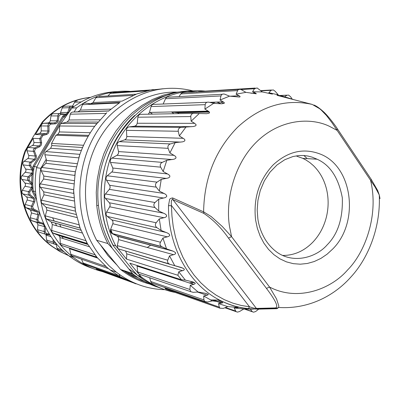<?xml version="1.0" encoding="UTF-8"?>
<svg xmlns="http://www.w3.org/2000/svg" width="400" height="400" viewBox="0 0 400 400"><rect width="100%" height="100%" fill="white"/><g stroke="black" fill="none" stroke-linecap="round" stroke-linejoin="round"><path stroke-width="0.6" d="M120.13 102.32L108.5 111.155M136.495 283.845L135.54 283.745L120.23 276.755L110.04 269.915L107.07 267.485L97.01 257.35L87.32 243.515L80.025 227.805L75.41 210.73L73.655 190.43L75.245 172.385L79.74 154.86C83.465 144.15 88.635 134.39 95.245 125.58L106.81 112.7M164.845 289.685C147.18 289.23 130.99 283.375 116.27 272.11L109 265.74L102.365 258.5C67.725 218.91 73.875 145.095 115.175 110.645C139.17 90.735 165.005 84.12 192.69 90.81M210.085 102.335L210.37 102.525M88.155 136.34L55.945 135.225L57.815 134.375L59.4 131.935L59.65 125.985L60.25 124.33L61.665 123.4L67.085 122.08L69.03 119.985L70.235 114.2L71.09 112.69L72.625 112.05L78.13 111.785L80.37 110.105L82.48 104.67L83.555 103.355L85.155 103.02L90.57 103.805L93.02 102.59L122.025 101.14L136.765 93.965L150.13 90.185L163.18 88.74M95.245 125.58L96.675 123.725M78.975 157.155L79.74 154.86M74.865 174.785L75.245 172.385M73.665 192.85L73.655 190.43M75.41 210.73L75.01 208.37M80.025 227.805L79.245 225.59M87.32 243.515L86.195 241.51M97.01 257.35L95.585 255.62M108.745 268.88L107.07 267.485M119.905 276.16L119.145 274.27M122.095 277.785L120.23 276.755M192.94 281.94L189.38 282.98M144.96 281.685C137.545 279.195 130.56 275.61 124.005 270.92M132.19 273.425L120.505 269.425L117.07 265.19L107.975 255.66L100.245 244.63L96.645 240.27L107.85 243.54L112.195 248.195M211.42 102.285L212.92 103.115M150.13 90.185L152.225 89.81M134.74 94.755L136.765 93.965M63.115 245.945L60.915 244.97L60.3 243.38L59.99 237.555L58.955 235.56L53.26 233.23L52 232.13L51.66 230.425L52.315 224.56L51.255 222.04L46.265 218.87L45.34 217.625L45.29 215.865L46.905 210.15L46.16 207.325L42.005 203.45L41.185 201.925L41.425 200.16L43.96 194.79L43.695 191.85L40.25 187.215L39.7 185.54L40.23 183.84L43.605 179.005L43.83 176.04L41.215 170.795L40.95 169.04L41.75 167.455L45.865 163.32L46.575 160.435L44.87 154.76L44.9 152.98L45.945 151.57L50.655 148.275L51.825 145.565L51.56 143.42L83.57 145.27M51.56 143.42L55.945 135.225M73.215 256.285L71.75 255.75L70.895 254.32L69.385 248.03M84.135 264.155L83.06 262.935L81.53 259.205M98.225 270.075L96.96 269.615L95.975 268.34M171.365 250.55L171.115 250.635M171.145 111.95L177.73 112.725L178.925 113.625M124.925 91.795L126.23 91.405M107.98 95.98L110.19 93.405L111.59 92.59M93.02 102.59L95.95 97.68L97.21 96.6M60.65 123.915L71.94 108.015L76.595 107.835L74.145 111.975M76.595 107.835C92.975 95.785 110.68 90.27 129.715 91.3M177.39 111.815L178.355 112.715M46.205 159.205L40.84 168.275L36.575 167.715L44.71 150.72L59.74 125.37M102.24 271.535C91.88 268.91 82.315 264.225 73.54 257.485C48.49 238.49 34.855 202.435 40.84 168.275M71.94 108.015C85.74 97.785 100.735 92.31 116.92 91.59M172.205 112.32L173.69 113.725M92.385 268.325C83.99 265.575 76.185 261.42 68.97 255.87C44.165 237.08 30.66 201.455 36.575 167.715M215.115 103.4L213.095 102.215M176.41 92.11C146.165 91.48 115.165 110.08 98.455 140.49C81.795 170.91 81.19 210.56 96.645 240.27M107.85 243.54C101.845 231.845 98.145 219.155 96.755 205.465L98.455 205.465C100.065 221.11 104.655 235.365 112.215 248.23L132.77 273.855C140.46 279.745 148.745 284.14 157.625 287.035M120.505 269.425L121.18 269.95C130.02 276.72 139.62 281.44 149.985 284.115M190.86 283.455L194.19 282.425M117.07 265.19L100.245 244.63M140.67 276.645L143.41 278.52M113 245.365L133.15 270.585M137.475 275.255L133.2 270.65M177.87 275.25L181.445 279.755L185.355 280.125L178.75 271.775L177.87 275.25L126.505 259.11L115.72 245.82L112.925 245.005L112.995 245.35M175.32 292.49C162.965 290.055 151.56 284.825 141.11 276.795L129.8 263.17L181.445 279.755M140.41 276.245L137.495 275.245M205.265 91.13C173.18 87.685 138.76 105.74 119.66 137.99C100.585 170.23 99.12 213.645 115.72 245.82M164.645 287.515L165.73 289.12L167.165 289.625M149.69 277.75L150.695 281.465L151.69 282.995L153.2 283.52M136.995 265.48L137.725 271.995L138.83 274.07L140.43 274.615M193.555 113.355L140.975 114.33C139.25 114.38 138.215 115.335 137.865 117.205L137.25 123.26L136.375 125.24L134.585 126.21L129.085 126.89C127.375 127.28 126.5 128.435 126.45 130.345L126.81 136.825L126.275 138.595L124.95 139.76L119.27 141.65C117.64 142.375 116.955 143.685 117.21 145.58L118.605 151.885L118.355 153.73L117.225 155.14L111.895 158.125C110.395 159.165 109.925 160.59 110.48 162.4L112.87 168.315L112.92 170.175L112.025 171.785L107.225 175.765C105.905 177.08 105.67 178.565 106.51 180.23L109.82 185.555L110.165 187.365L109.54 189.115L105.43 193.95C104.335 195.495 104.34 197 105.44 198.455L109.56 203.005L110.19 204.705L109.85 206.535L106.565 212.06C105.73 213.785 105.975 215.245 107.295 216.45L112.085 220.075L112.89 221.315L113.01 223.15L110.47 229.77L110.43 231.635L111.57 233.345L117.455 236.295L118.41 237.49L118.66 239.34L117.29 245.605L117.905 248.395L118.4 248.87L169.715 264.27M206.99 102.285L154.515 104.36C152.83 104.07 151.67 104.805 151.04 106.56L149.48 112.435L148.325 114.19M222.245 94.285L168.935 97.135C167.44 96.735 166.295 97.265 165.51 98.74L163.155 104.015M238.585 89.485L182.63 92.695L181.11 93.52L179.025 96.595M199.01 91.515L196.565 92.03M185.355 280.125L192.865 281.915L194.88 282.84L195.235 283.6L193.775 284.395L190.275 285.275L189.87 289.475L190.815 291.695L193.19 292.335L198.05 291.995L205.74 293.37L208.295 294.405L207.815 295.035L203.675 295.975L203.93 299.905L204.76 301.51L207.63 301.995L212.35 300.89L220.05 301.825L222.705 302.535L222.345 302.96L218.485 303.595L219.335 307.135L220 308.2L223.29 308.41L227.755 306.6L238.105 307.465L234.195 307.975L236.035 311.625L237.39 312.11L239.38 311.61L243.77 309.02L253.35 309.13M137.25 123.26L194.675 123.34L196.135 124.79L195.775 125.76L193.67 126.485L181.155 127.395C178.975 127.83 178.01 129.12 178.265 131.27L179.335 135.965L184.185 138.97L184.965 140.05L184.585 141.055L182.75 141.83L175.2 142.6L170.375 143.925C168.275 144.72 167.52 146.185 168.105 148.33L169.885 152.925L175.105 156.035L176.035 157.18L175.81 158.29L174.12 159.195L166.815 160.295L162.235 162.385C160.28 163.515 159.76 165.11 160.67 167.17L163.15 171.515L168.745 174.64L169.83 175.815L169.775 176.99L168.255 177.995L161.25 179.365L157.05 182.145C155.295 183.565 155.025 185.235 156.25 187.145L159.37 191.09L165.33 194.145L166.58 195.32L166.7 196.52L165.365 197.58L158.715 199.145L155.005 202.51C153.49 204.175 153.49 205.855 154.99 207.55L158.685 210.96L164.99 213.865L166.39 215.005L166.7 216.19L165.555 217.265L159.295 218.94L156.16 222.765C154.93 224.615 155.19 226.25 156.935 227.675L161.105 230.44L167.72 233.125L169.26 234.19L169.75 235.32L168.8 236.365L162.95 238.065L160.46 242.215C159.615 243.9 159.94 245.335 161.44 246.51L166.52 248.86L173.315 251.22L175.4 252.545L175.72 253.255L174.955 254.235L169.52 255.875L167.62 260.47L167.525 261.895L168.295 263.395L169.94 264.335L181.45 267.535L183.945 268.78L184.365 269.405L183.78 270.275L178.75 271.775M125.625 251.16L126.81 253.86L126.505 259.11M250.34 309.1L252.36 311.765L253.53 312.19L255.64 311.545L258.685 309.14M191.73 126.665L134.585 126.205M268.85 92.715L278.26 94.835L275.115 91.23L273.24 89.91L271.105 90.32L268.85 92.715L272.44 94.12L262.3 91.93L257.12 87.95L254.475 88.735L252.56 91.77L255.885 93.24L256.275 93.805L245.89 92.345L240.74 89.355L238.58 89.485L237.695 90.365L236.12 94.2L239.94 96.265L240.055 96.845L239.38 97.04L229.53 96.155L224.625 94.16C222.725 93.725 221.505 94.32 220.97 95.94L220.045 100.015L223.735 102.145L224.285 102.66L224.29 103.225L221.94 103.76L219.645 103.705L213.76 103.305L208.98 102.205C206.81 101.895 205.545 102.715 205.19 104.665L204.88 109.09L208.825 111.495L209.435 112.1L209.52 112.805L208.93 113.265L206.51 113.7L194.185 113.345C191.975 113.405 190.84 114.48 190.78 116.56L191.145 121.195L194.675 123.34M292.075 99L290.73 96.92L288.62 95.09L286.98 95.22L284.835 96.685M252.56 91.77L262.3 91.93M236.12 94.2L245.89 92.345M220.045 100.015L229.53 96.155M204.88 109.09L213.76 103.305M191.145 121.195L199.11 113.645M379.285 194.985L375.16 187.145L332.06 122.83L326.43 115.46L321.315 110.155L319.63 108.7L312.165 104.4L277.99 95.59C276.75 95.165 276.595 95.03 277.515 95.185L281.36 95.84L282.01 96.585M193.775 284.395L137.13 266.125M179.335 135.965L186.1 126.88M169.885 152.925L175.2 142.6M163.15 171.515L166.815 160.295M159.37 191.09L161.25 179.365M158.685 210.96L158.715 199.145M161.105 230.44L159.295 218.94M166.52 248.86L162.95 238.065M174.71 265.6L169.52 255.875M198.05 291.995L190.275 285.275M212.35 300.89L203.675 295.975M227.755 306.6L218.485 303.595M243.77 309.02L234.195 307.975M266.46 288.39L269.53 287.03C298.28 302.09 331.585 288.715 347.62 269.935C364.94 252.635 378.88 215.39 370.705 180.835L371.295 179.465L337.425 128.88L336.77 130.205L329.225 126.205C310.585 117.24 280.11 118.92 256.68 141.825C233.255 164.77 225.31 201.71 229.54 226.545L231.565 236.64L269.53 287.03L276.585 299.02L278.84 306.04L278.67 307.465L276.985 308.68L257.955 309.14L248.08 308.735L248.5 308.61L249.47 306.78L241.155 305.445L232.74 303.105L224.35 299.685L216.135 295.16L208.245 289.525L200.835 282.81L194.055 275.095L188.035 266.5L182.88 257.17L178.67 247.27L175.45 236.995L173.22 226.525L171.96 216.045L171.275 203.37L171.35 200.995L171.985 199.68L172.745 199.595L203.87 213.41C213.235 219.75 221.44 227.99 228.485 238.12L266.46 288.39C272.515 296.435 279.595 306.755 275.53 307.925L256.385 308.41L253.435 308.055L249.47 306.78L171.615 205.725L168.505 205.635L169.515 200.055C169.435 198.995 170.475 198.285 172.635 197.935L203.6 211.84L211.205 216.565L222.355 226.53L231.565 236.64L228.485 238.12M277.99 95.59L278.315 95.67M380 198.61L379.285 194.99C380.785 229.77 366.71 260.02 350.91 277.005C336.265 293.61 311.075 309.505 278.67 307.465M276.985 308.68L275.53 307.925M257.955 309.14L256.385 308.41L172.91 199.675L172.635 197.935M312.165 104.4C285.545 98.55 260.765 106.085 237.82 127.015C215.62 149.495 204.215 177.77 203.6 211.84L203.87 213.41M313.82 104.99C316.16 105.8 319.385 108.05 323.495 111.74C326.41 114.245 333.545 122.75 337.425 128.88L337.315 128.72M379.29 195.015L377.71 190.58L371.17 179.285M296.81 156.225L302.835 158.37L306.065 160.055L309.89 162.615L313.435 165.645C319.785 171.845 324.14 179.625 326.495 188.985C328.74 198.385 328.67 207.885 326.28 217.49C323.785 227.06 319.34 235.255 312.95 242.065C304.21 251.02 294.14 255.48 282.735 255.445M33.285 191.08L35.5 191.505M43.6 223.4L38.91 221.925L37.83 219.825L39.12 214.985C39.47 213.235 38.93 211.905 37.495 210.995L33.3 208.75L32.585 206.455L34.66 201.89C35.295 200.215 34.985 198.795 33.72 197.62L29.97 194.595L29.65 192.185L31.945 188.79L32.125 187.825L31.665 182.98L31.955 174.56L33.08 174.67L34.155 166.545L36.92 166.93M36 196.39L33.295 191.095L32.195 191.34L31.945 188.79L33.07 188.75L32.76 184.16L33.08 174.67M69.085 111.87L62.635 116.385L63.565 116.98L65.42 116.98M34.15 166.595L33.065 166.22L32.64 168.76L33.76 168.93M32.79 183L31.665 182.98L29.05 179.935L29.13 177.49L31.955 174.56L32.75 169.725L33.53 170.08M30.575 165.26L29.57 165.695L32.085 169.96L32.75 169.725L32.64 168.76L30.575 165.26L31.065 162.86L35.29 159.78L36.355 158.09L36.37 156.065L34.51 151.065L35.385 148.79L39.71 146.725L39.065 145.905L32.495 145.465L33.705 144.235L33.94 142.49L41.65 142.715L40.9 138.84L42.885 135.505L46.86 134.43L48.395 133.24L49.065 131.355L48.95 125.985L50.495 124.185L55.525 123.81L57.22 122.935L58.185 121.21L58.95 115.925L60.755 114.45L64.58 114.91L65.355 115.63L67.64 113.865M32.495 145.46L28.25 147.48L27.165 148.475L26.96 150.825L28.77 155.65L28.76 157.14L27.975 158.38L23.475 161.72L22.795 163.54L23.035 164.63L25.64 169.06L32.085 169.96L32.44 171.67L31.695 173.255L32.285 173.65L33.13 173.495M29.05 179.935L28.13 180.485L31.315 184.19L31.93 183.895L32.76 184.16M25.64 169.06L26 170.24L25.8 171.47L21.535 176.23L21.125 177.575L21.325 178.68L24.89 183.02L31.315 184.19L31.95 185.8L31.475 187.495L32.125 187.825L32.925 187.58M56.165 244.435L57.095 248.27L57.97 249.62L59.255 250.065M24.89 183.02L25.445 184.11L25.38 185.595L22.155 190.56L21.835 191.925L22.39 193.475L26.65 196.99L27.345 198.26L27.255 199.74L24.955 204.94L25.035 206.48L25.94 207.67L30.545 210.175L31.51 212.96L30.245 217.705L31.165 220.455L36.925 222.515L37.925 224.815L37.46 229.67L38.43 231.94L39.985 232.43M46.035 234.455L46.52 239.96L47.47 241.755L48.825 242.21M68.675 255.635L60.04 251.495L51.945 246.175C24.84 226.38 13 185.115 25.64 150.92L27.14 148.46M68.545 112.62L67.775 112.385L66.785 113.74L65.215 114.145M66.19 114.985L65.185 114.14L60.565 113.585M60.755 114.45L60.53 113.58C59.085 113.56 58.18 114.295 57.825 115.79L57.08 120.975L55.96 122.595L49.38 123.48L48.285 124.39L47.815 126L41.1 125.94L41.215 131.12L40.725 132.505L39.59 133.38L35.44 134.49L42.06 134.72L42.885 135.505M48.95 125.985L47.815 126L47.935 131.265L47.575 132.475L46.265 133.595L42.06 134.72L39.72 138.655L40.9 138.84M35.385 148.79L34.75 147.96L39.275 145.79L40.295 144.655L40.57 143.12L39.72 138.655L33.135 138.35L33.94 142.49M27.115 148.445L33.135 138.35M25.64 150.92L25.09 150.875L33.4 136.385L42.315 122L42.89 122L35.44 134.49M25.09 150.875C12.47 185.01 24.295 226.21 51.365 245.975L59.76 251.465L68.735 255.685M90.655 97.325C72.09 99.26 55.98 107.485 42.315 122M90.58 97.355C72.265 99.445 56.37 107.66 42.89 122M59.86 113.595L53.075 113.75L52.08 114.105L51.075 115.375L50.21 121.02L49.5 122.29L48.25 122.935L43.38 123.29L41.475 124.485L41.1 125.94M70.67 106.09L64.37 106.225L63.135 106.645L62.295 107.695L60.16 113.565M58.525 114.315L58.19 114.3M77.265 101.08L75.89 101.06L74.895 101.68L72.515 106.1M88.74 98.135L87.885 98.515M303.92 155.505L307.165 158.625M119.11 102.985L82.48 104.67M110.865 109.12L80.37 110.105M78.13 111.785L108.765 110.925M108.62 111.05L72.625 112.05M106.065 113.4L70.235 114.2M99.965 119.77L69.03 119.985M67.085 122.08L98.04 122.035M96.875 123.475L61.665 123.4M94.705 126.305L59.65 125.985M82.57 147.53L51.825 145.565M50.655 148.275L81.36 150.47M79.915 154.35L45.945 151.57M78.755 157.85L44.87 154.76M90.33 132.715L59.4 131.935M57.815 134.375L88.72 135.365M77.095 163.69L46.575 160.435M45.865 163.32L76.345 166.83M75.355 171.765L41.75 167.455M74.77 175.425L41.215 170.795M74.15 180.645L43.83 176.04M43.605 179.005L73.89 183.865M73.66 189.72L40.23 183.84M73.675 193.415L40.25 187.215M73.85 197.79L43.695 191.85M43.96 194.79L74.09 200.975M74.885 207.59L41.425 200.16M75.495 211.19L42.005 203.45M76.17 214.505L46.16 207.325M46.905 210.15L76.885 217.545M78.97 224.76L45.29 215.865M80.145 228.14L46.395 218.96M80.93 230.2L51.12 221.95M52.315 224.56L82.065 232.98M85.73 240.645L51.66 230.425M87.42 243.695L53.26 233.23M87.765 244.28L58.39 235.245M59.99 237.555L89.23 246.695M94.87 254.72L60.3 243.38M69.645 248.735L97.64 258.085M105.96 266.515L70.895 254.32M118.155 275.53L83.06 262.935M125.72 279.61L96.39 268.99M135.385 275.79L126.75 272.805M137.97 277.56L129.815 274.725M209.34 111.97L177.22 112.63M208.875 111.53L172.215 112.32M147.165 90.82L110.19 93.405M133.24 95.375L95.95 97.68M90.57 103.805L119.985 102.415M96.755 205.465L96.245 192.415L97.265 179.325L99.79 166.435L103.78 153.98L109.16 142.175L115.82 131.23L123.64 121.335L132.47 112.655L142.15 105.33L152.5 99.465L163.34 95.145L174.47 92.42L185.71 91.31L196.875 91.8M98.455 205.465C92.665 155.3 126.6 104.09 169.775 94.58M158.465 287.375C149.32 284.49 140.8 280.015 132.9 273.955L132.77 273.855M143.065 279.32L129.395 269.31M220.94 103.765L216.82 102.07M217.045 102.06L221.2 103.765M223.91 103.465L220.45 101.93M110.425 229.94L111.775 233.485M190.595 90.95C140.505 91.13 94.74 148.36 101.74 206.49L101.59 206.36C98.155 172.735 111.23 137.23 134.645 115.435M138.145 275.78L138.18 275.805C145.69 281.585 153.78 285.925 162.45 288.82M101.74 206.49C103.12 220.35 106.86 233.18 112.955 244.99M126.81 253.86L182.64 270.72M252.135 311.525L244.75 309.035M222.26 301.445L218.11 300.045M235.575 311.02L225.485 307.52M237.165 307.755L235.205 307.085M219.335 307.135L164.91 288.085M221.63 303.115L212.385 299.965M213.455 299.98L218.135 301.57M203.93 299.905L150.695 281.465M207.04 295.26L197.44 292.04M189.87 289.475L137.725 271.995M117.29 245.605L167.725 260.19M118.61 239.61L173.705 254.725M172 250.72L117.04 236.045M111.99 233.6L161.99 246.815M110.575 229.475L160.46 242.215M112.835 223.75L167.435 236.88M166.385 232.525L111.865 219.89M107.295 216.45L156.935 227.675M106.565 212.06L156.16 222.765M109.705 206.81L164.075 217.775M163.73 213.22L109.37 202.775M105.44 198.455L154.99 207.55M105.43 193.95L155.005 202.51M109.35 189.355L163.775 198.06M164.15 193.465L109.675 185.29M106.51 180.23L156.25 187.145M107.225 175.765L157.05 182.145M111.805 171.985L166.565 178.43M167.645 173.95L112.77 168.025M110.48 162.4L160.67 167.17M111.895 158.125L162.235 162.385M116.975 155.3L172.34 159.56M174.095 155.35L118.55 151.58M117.21 145.58L168.105 148.33M119.27 141.65L170.375 143.925M124.68 139.865L180.9 142.105M183.255 138.315L126.81 136.51M126.45 130.345L178.265 131.27M129.085 126.89L181.155 127.395M190.78 116.56L137.865 117.205M149.48 112.435L208.275 111.125M205.19 104.665L151.04 106.56M209.62 102.355L223.225 101.82M220.97 95.94L165.51 98.74M229.91 96.2L239.125 95.745M237.585 90.595L180.785 93.935M251.06 93.255L255.435 93.025M254.475 88.735L241.22 89.53M270.22 93.74L271.63 93.665M271.105 90.32L261.07 90.88M286.98 95.22L278.14 95.63M281.36 95.84L293.06 99.375M248.08 308.735C238.155 307.705 228.63 304.815 219.51 300.065C189.13 284.57 167.88 246.645 168.505 205.635M332.75 248.98L327.1 254.19L320.9 258.4L314.275 261.52L307.37 263.47L300.325 264.195L293.3 263.665L286.455 261.875L279.94 258.855L273.91 254.66L268.51 249.375L263.87 243.11L260.11 236.005L257.32 228.22L255.58 219.945C253.23 198.305 259.07 179.975 273.095 164.95C287.905 151.285 303.68 147.68 320.42 154.135C352.92 166.68 359.635 222.31 332.75 248.98M327.21 244.81C316.94 256.87 294.675 264.24 277.505 252.605C273.015 249.445 269.14 245.405 265.87 240.475C261.665 233.795 258.995 226.635 257.87 219L257.195 210.075L257.92 200.41L260.275 190.48L264.34 180.855L270.015 172.155L277.005 164.96L284.78 159.72L292.885 156.555L298.695 155.545L304.015 155.51L307.975 156.045L312.2 157.165L317.05 159.205C330.09 164.925 338.51 177.78 342.31 197.765C342.99 218.295 337.955 233.98 327.21 244.81M315.945 158.715L317.05 159.205L302.835 158.37M129.875 252.42L130.355 252.415M147.285 247.475L150.855 245.075M149.13 114.175L148.665 113.89M59.6 224.295L60.98 227.01M52.58 217.79L54.27 221.1M55.29 223.105L56.655 225.785M62.05 236.37L63.155 238.545M33.295 191.085L33.07 188.75M32.195 191.34L36.48 199.71M45.175 216.705L46.295 218.895M49.285 234.01L46.59 233.7L45.185 231.86L45.6 227.535M56.325 243.695L54.38 242.185L54.31 241.2M56.065 243.715L55.75 244.465M55.865 244.47L56.92 244.39M34.17 166.55L63.565 116.975M25.05 186.265L31.475 187.495L28.68 191.625C27.94 192.985 28.1 194.19 29.16 195.24L33.085 198.415L33.735 199.465L33.78 201.005L31.45 206.25L31.32 207.555L32.37 209.31L37.05 211.855L38.025 214.695L36.735 219.535L37.67 222.335L43.525 224.425L44.54 226.77L44.065 231.715L45.045 234.03L49.835 234.875M29.65 192.185L28.68 191.625L22.3 190.32M29.97 194.595L29.16 195.24L22.775 193.865M33.72 197.62L32.91 198.26L26.47 196.83M34.66 201.89L27.165 199.97M32.585 206.455L25.125 204.445M33.3 208.75L32.635 209.465L26.18 207.82M37.495 210.995L36.805 211.71L30.305 210.03M39.12 214.985L31.51 212.96M37.83 219.825L30.245 217.705M38.91 221.925L38.36 222.68L31.84 220.8M43.405 223.33L42.85 224.085L36.26 222.18M45.66 226.91L37.925 224.815M45.185 231.86L37.46 229.67M46.59 233.7L46.26 234.465L38.43 231.94M46.215 234.48L49.845 234.895M53.08 239.57L53.26 242.19L54.225 244.02L55.785 244.475M54.38 242.185L53.26 242.19L46.52 239.96M62.245 250.04L57.095 248.27M63.59 116.97L65.355 115.63M62.635 116.385L33.065 166.22M39.71 146.73L41.335 145.07L41.65 142.71M25.255 172.295L31.695 173.255L28.26 176.82L21.88 175.79M29.13 177.49L28.26 176.82C27.305 178.02 27.26 179.245 28.13 180.485L21.755 179.39M51.04 236.7L46.18 235.155M58.95 115.925L50.94 115.92M58.245 120.875L50.255 120.775M55.21 123.85L54.845 122.97L48.015 122.96M50.495 124.185L50.135 123.3L43.38 123.29M49.07 131.015L41.22 130.865M46.55 134.53L46.05 133.66L39.365 133.455M28.25 147.48L34.75 147.96L33.57 149.115L33.265 150.565L35.27 156.275L35.26 157.805L34.45 159.08L29.73 162.67L29.205 164.05L29.57 165.695L23.165 164.88M34.51 151.065L33.435 151.37L26.96 150.825M36.27 155.745L35.195 156.045L28.695 155.415M35.03 159.99L34.265 159.23L27.78 158.535M31.065 162.86L30.305 162.095L23.885 161.345M117.55 103.06L118.575 102.485M114.84 102.66L115.85 103.135M88.41 103.495L89.02 103.825L92.065 103.735M73.93 106.55L72.33 106.04M73.165 107.105L72.355 106.845L72 105.95L70.005 106.51L69.36 107.405L67.775 112.385L60.735 112.575M69.135 111.805L70.35 107.95L72.355 106.845M70.35 107.95L69.26 107.67L62.195 107.95M73.645 106.46L74.085 106.445M81.21 101.91L74.475 102.27M82 101.465L83.7 100.555M116.27 272.11L110.04 269.915M80.12 228.075L46.265 218.87M51.255 222.04L80.955 230.265M87.29 243.495L52.68 232.91M58.955 235.56L87.87 244.465M96.545 257.06L61.305 245.345M107.825 268.43L71.81 255.795M120.73 277.27L83.83 263.955M134.815 283.36L96.96 269.615M141.31 280.36L144.71 281.555M124.235 271.085L133.16 274.15M138.015 277.59L129.87 274.76M209.425 112.08L177.73 112.725M171.695 112.22L208.72 111.415M153.625 89.59L151.725 89.725M150.49 89.97L112.695 92.665M135.46 94.22L98.81 96.57M73.54 257.485L68.97 255.87M121.18 269.95L132.885 273.97M216.795 102.07L220.865 103.76M110.815 229.535L112.43 233.715M112.87 245.035C106.725 233.175 102.965 220.31 101.595 206.435M138.195 275.795L141.11 276.795M252.36 311.765L244.245 309.025M223.475 302.015L217.625 300.04M236.035 311.625L224.905 307.76M237.14 307.28L238.125 307.615M220 308.2L165.725 289.12M204.76 301.515L151.69 282.99M204.935 293.195L208.155 294.265M190.815 291.695L138.83 274.07M118.4 248.87L168.74 263.785M173.34 251.23L117.455 236.295M111.57 233.345L161.435 246.51M255.185 88.07L199.015 91.515M271.505 90.01L260.755 90.615M287.075 95.16L279.695 95.505M189.92 281.16L194.625 282.66M248.5 308.61C238.695 307.725 229.03 304.88 219.51 300.065L210.455 299.935M183.01 268.175L171.04 264.625M278.67 307.46L276.155 308.42L256.96 308.87M256.92 308.845C257.39 309.16 254.58 309.08 248.495 308.615M136.905 254.505L137.39 254.5M47.47 241.755L54.225 244.02L56.91 244.38M25.94 207.67L32.37 209.31L36.825 211.71L30.545 210.175M31.165 220.455L42.905 224.09L36.925 222.515M152.575 114.115L150.045 112.42M57.965 249.62L64.045 251.73M51.365 245.975L51.945 246.175"/></g></svg>
